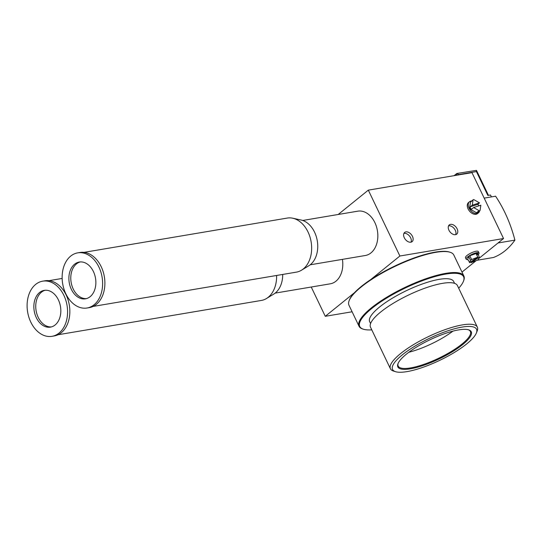 <?xml version="1.0" encoding="UTF-8"?>
<svg xmlns="http://www.w3.org/2000/svg" width="542" height="542" viewBox="0 0 542 542"><rect width="100%" height="100%" fill="white"/><g stroke="black" fill="none" stroke-linecap="round" stroke-linejoin="round"><path stroke-width="0.81" d="M454.569 283.344L453.674 281.488A46.565 12.154 154.4 0 0 403.526 292.077A46.565 12.154 154.4 0 0 369.685 321.731L370.572 323.588M458.695 288.202A57.574 15.027 154.4 0 0 463.424 281.325A57.574 15.027 154.4 0 0 401.595 289.821A57.574 15.027 154.4 0 0 363.445 329.224A57.574 15.027 154.4 0 0 371.778 329.848M463.424 281.325L463.688 280.654A58.123 15.169 154.4 0 0 463.871 276.02A58.123 15.169 154.4 0 0 401.27 289.232A58.123 15.169 154.4 0 0 359.034 326.25A58.123 15.169 154.4 0 0 362.761 329.014L363.445 329.224M463.871 276.02L453.81 255.018A58.123 15.169 154.4 0 0 450.084 252.254A58.123 15.169 154.4 0 0 391.209 268.229A58.123 15.169 154.4 0 0 349.15 300.614A58.123 15.169 154.4 0 0 348.973 305.241L359.034 326.25M450.084 252.254L449.393 252.037A57.574 15.027 154.4 0 0 370.66 279.631A57.574 15.027 154.4 0 0 354.488 292.694A57.574 15.027 154.4 0 0 349.414 299.943L349.15 300.614M398.16 363.276A40.027 10.447 154.4 0 0 398.18 366.074A40.027 10.447 154.4 0 0 441.29 356.968A40.027 10.447 154.4 0 0 470.375 331.48A40.027 10.447 154.4 0 0 468.207 329.712M452.97 331.121A40.027 10.447 -25.6 0 1 434.332 342.442A40.027 10.447 -25.6 0 1 408.81 352.28M441.683 357.679A40.684 10.616 154.4 0 0 468.64 329.834A40.684 10.616 154.4 0 0 427.428 341.02A40.684 10.616 154.4 0 0 397.984 363.682A40.684 10.616 154.4 0 0 441.683 357.679M426.391 339.814A46.565 12.154 154.4 0 0 395.538 371.683A46.565 12.154 154.4 0 0 442.712 358.885A46.565 12.154 154.4 0 0 476.404 332.937A46.565 12.154 154.4 0 0 426.391 339.814M476.404 332.937L477.184 330.959A48.191 12.574 154.4 0 0 477.333 327.117A48.191 12.574 154.4 0 0 425.436 338.072A48.191 12.574 154.4 0 0 390.416 368.756A48.191 12.574 154.4 0 0 393.506 371.046L395.538 371.683M477.333 327.117L457.428 285.566A48.191 12.574 154.4 0 0 405.524 296.521A48.191 12.574 154.4 0 0 370.511 327.205L390.416 368.756M448.559 225.851A5.921 3.841 -128.9 0 1 455.287 230.282A5.921 3.841 -128.9 0 1 455.653 234.632M403.919 233.378A5.921 3.841 -128.9 0 1 410.646 237.816A5.921 3.841 -128.9 0 1 411.019 242.166M459.169 174.815L456.798 173.494L476.472 170.357L476.425 171.584L487.861 195.452L490.51 195.005L491.418 196.902M456.798 173.494L454.108 175.669M456.926 173.65L456.303 175.296M484.175 198.121L495.584 196.197A112.086 80.081 -99.6 0 1 514.9 240.126L498.044 242.972M470.72 261.908L471.073 262.653L479.263 257.132L478.349 259.476L477.217 260.241L493.389 257.511A74.755 53.414 -99.6 0 0 514.9 240.126M471.601 201.035A7.127 4.627 51.1 0 0 469.494 201.753A7.127 4.627 51.1 0 0 468.281 204.022A7.127 4.627 51.1 0 0 471.696 211.57A7.127 4.627 51.1 0 0 478.457 212.837A7.127 4.627 51.1 0 0 479.595 210.926M476.486 212.749L479.081 210.655A1.098 0.711 51.1 0 0 479.894 210.689L477.299 212.782A1.098 0.711 -128.9 0 1 476.486 212.749L470.361 209.232A1.098 0.711 -128.9 0 1 469.602 207.904L470.463 202.152A1.098 0.711 -128.9 0 1 470.646 201.807L473.241 199.707A1.098 0.711 51.1 0 0 473.058 200.059L470.463 202.152M478.457 212.837L477.482 213.623A7.127 4.627 -128.9 0 1 470.72 212.356A7.127 4.627 -128.9 0 1 467.312 204.808A7.127 4.627 -128.9 0 1 468.518 202.539L469.494 201.753M478.972 205.811A1.098 0.711 51.1 0 0 478.24 204.835L477.563 204.449L479.514 202.877L472.292 205.174L470.348 206.753L470.253 207.383A1.098 0.711 51.1 0 0 471.005 208.704L471.682 209.09L473.627 207.518L480.842 205.215L480.083 210.337A1.098 0.711 51.1 0 1 479.894 210.689M470.348 206.753L477.563 204.449M472.292 205.174L473.058 200.059M479.081 210.655L473.627 207.518M479.514 202.877L474.054 199.741A1.098 0.711 51.1 0 0 473.241 199.707M478.119 254.733A7.127 1.863 154.4 0 0 479.006 253.568A7.127 1.863 154.4 0 0 479.026 253.006A7.127 1.863 154.4 0 0 472.678 254.002A7.127 1.863 154.4 0 0 466.195 258.595A7.127 1.863 154.4 0 0 466.167 259.164A7.127 1.863 154.4 0 0 467.807 259.564M467.712 259.279L468.674 256.508L469.812 255.743L477.549 253.026M466.167 259.164L465.483 257.728A7.127 1.863 -25.6 0 1 465.503 257.165A7.127 1.863 -25.6 0 1 471.987 252.572A7.127 1.863 -25.6 0 1 478.342 251.569L479.026 253.006M479.263 257.132L478.01 253.893L477.17 253.988L476.411 254.286L477.787 257.152L469.589 262.674L468.423 260.235M477.895 254.266L476.764 255.031M469.812 255.743L471.642 259.564L477.787 257.152M471.642 259.564L470.51 260.329L468.674 256.508M469.589 262.674L470.51 260.329M477.217 260.241L471.073 262.653M338.188 214.483L368.316 190.14L471.974 172.654L503.538 238.527L478.688 258.609M476.154 260.655L461.994 272.098M42.689 281.169L44.959 280.79A27.967 19.979 80.4 0 1 53.624 281.921A27.967 19.979 80.4 0 1 69.85 311.02A27.967 19.979 80.4 0 1 54.261 335.938L51.991 336.325A27.967 19.979 80.4 0 1 43.326 335.186A27.967 19.979 80.4 0 1 27.1 306.094A27.967 19.979 80.4 0 1 42.689 281.169A27.967 19.979 80.4 0 1 51.354 282.307A27.967 19.979 80.4 0 1 67.581 311.399A27.967 19.979 80.4 0 1 51.991 336.325M51.382 326.921A18.645 13.32 80.4 0 1 46.558 326.054A18.645 13.32 80.4 0 1 35.758 307.321A18.645 13.32 80.4 0 1 45.196 290.248M44.668 326.372A18.645 13.32 80.4 0 1 33.848 306.975A18.645 13.32 80.4 0 1 44.241 290.363A18.645 13.32 80.4 0 1 50.013 291.122A18.645 13.32 80.4 0 1 60.833 310.519A18.645 13.32 80.4 0 1 50.44 327.131A18.645 13.32 80.4 0 1 44.668 326.372M58.055 334.746L261.332 300.451A27.418 19.587 -99.6 0 0 264.733 299.428A27.418 19.587 -99.6 0 0 266.447 298.527L273.757 294.089A24.126 17.236 -99.6 0 0 282.707 274.448M266.447 298.527A27.418 19.587 -99.6 0 0 276.61 275.478M77.723 252.863L79.992 252.477A27.967 19.979 80.4 0 1 100.765 265.824A27.967 19.979 80.4 0 1 89.301 307.626L87.032 308.012A27.967 19.979 80.4 0 1 66.26 294.665A27.967 19.979 80.4 0 1 77.723 252.863A27.967 19.979 80.4 0 1 98.495 266.203A27.967 19.979 80.4 0 1 87.032 308.012M86.415 298.615A18.645 13.32 80.4 0 1 73.522 289.604A18.645 13.32 80.4 0 1 80.23 261.942M71.632 289.923A18.645 13.32 80.4 0 1 79.274 262.05A18.645 13.32 80.4 0 1 93.122 270.953A18.645 13.32 80.4 0 1 85.48 298.818A18.645 13.32 80.4 0 1 71.632 289.923M93.088 306.433L296.372 272.138A27.418 19.587 -99.6 0 0 301.481 270.221L308.791 265.776A24.126 17.236 -99.6 0 0 317.659 243.961A24.126 17.236 -99.6 0 0 305.586 221.807A24.126 17.236 -99.6 0 0 301.074 220.011L292.707 218.209A27.418 19.587 -99.6 0 0 287.246 218.074L83.969 252.362M301.481 270.221A27.418 19.587 -99.6 0 0 306.894 229.828A27.418 19.587 -99.6 0 0 297.843 220.248A27.418 19.587 -99.6 0 0 292.707 218.209M354.488 292.694L325.268 316.304L352.104 311.779M368.316 190.14L399.881 256.014L503.538 238.527M399.881 256.014L370.66 279.631M448.925 230.201A5.921 3.841 -128.9 0 1 449.291 224.903A5.921 3.841 -128.9 0 1 457.096 228.819A5.921 3.841 -128.9 0 1 456.737 234.117A5.921 3.841 -128.9 0 1 448.925 230.201M404.285 237.728A5.921 3.841 -128.9 0 1 404.65 232.437A5.921 3.841 -128.9 0 1 412.455 236.353A5.921 3.841 -128.9 0 1 412.096 241.651A5.921 3.841 -128.9 0 1 404.285 237.728M311.237 287.03L325.268 316.304M342.429 259.367A22.479 16.064 80.4 0 1 330.268 283.818L275.153 293.114M302.707 220.465L357.828 211.17A22.479 16.064 80.4 0 1 376.189 225.838A22.479 16.064 80.4 0 1 365.308 255.506L310.187 264.808M459.027 174.517L476.425 171.584M469.602 207.904L470.253 207.383M471.005 208.704L470.361 209.232M477.17 253.988L476.709 253.033M467.651 259.137L468.105 260.092M488.444 195.35L476.493 170.398M477.549 252.938L478.01 253.893M467.644 259.225L468.105 260.18M48.936 280.675L62.147 278.446"/></g></svg>
